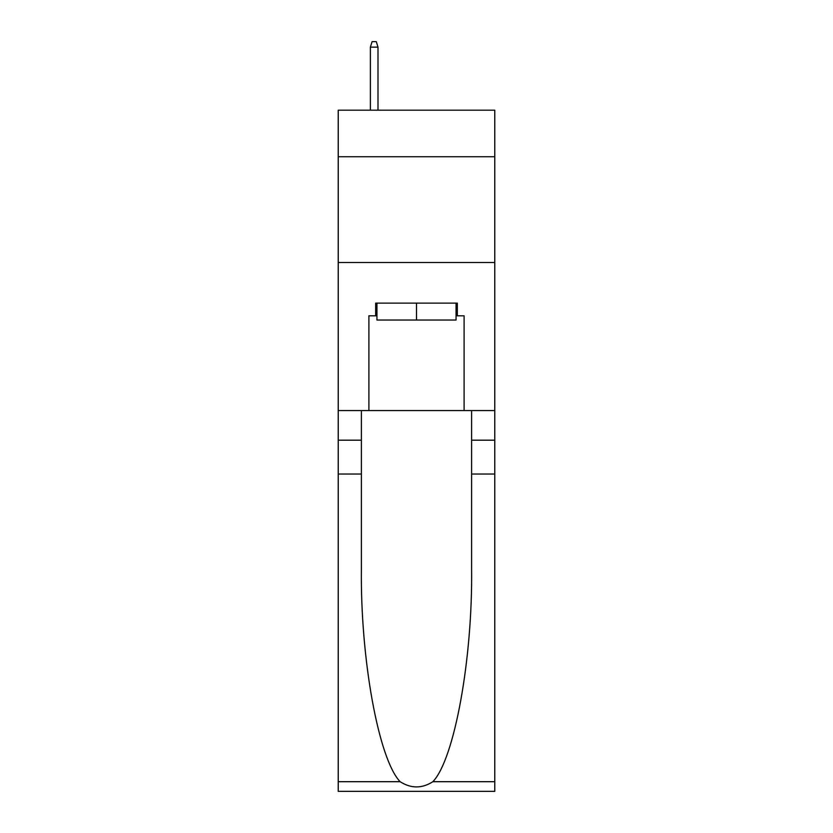 <?xml version="1.0" encoding="UTF-8"?>
<svg xmlns="http://www.w3.org/2000/svg" width="833" height="833" viewBox="0 0 833 833"><rect width="100%" height="100%" fill="white"/><g stroke="black" fill="none" stroke-linecap="round" stroke-linejoin="round"><path stroke-width="1.25" d="M494.771 156.729L494.771 110.185L338.229 110.185L338.229 156.729L494.771 156.729L494.771 410.575L464.096 410.575L464.096 315.811L457.327 315.811L457.327 303.118L375.673 303.118L375.673 315.811L376.943 315.811M338.229 474.039L361.397 474.039L361.397 568.377C360.272 658.539 378.557 759.269 400.132 781.698C411.033 788.653 421.946 788.653 432.868 781.698L494.771 781.698L494.771 791.35L338.229 791.35L338.229 156.729M456.057 303.118L456.057 320.039L376.943 320.039L376.943 303.118M416.5 303.118L416.5 320.039M432.868 781.698C454.443 759.269 472.728 658.539 471.603 568.377L471.603 410.575M471.603 474.039L494.771 474.039L494.771 410.575M361.397 410.575L361.397 474.039M494.771 781.698L494.771 474.039M338.229 410.575L368.904 410.575L368.904 315.811L375.673 315.811M338.229 262.499L494.771 262.499M368.904 410.575L464.096 410.575M456.057 315.811L457.327 315.811M377.995 110.185L377.995 47.148L370.383 47.148L370.383 110.185M370.383 47.148L372.08 41.65L376.308 41.65L377.995 47.148M471.603 440.188L494.771 440.188M361.397 440.188L338.229 440.188M338.229 781.698L400.132 781.698"/></g></svg>
